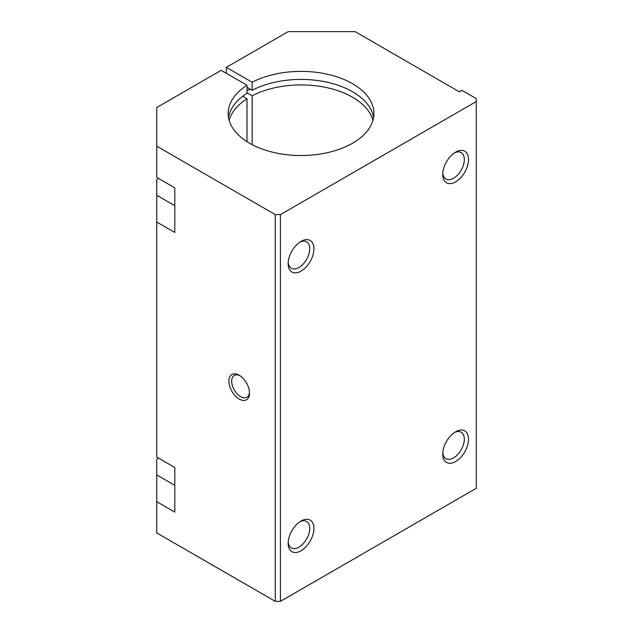 <?xml version="1.0" encoding="UTF-8"?>
<svg xmlns="http://www.w3.org/2000/svg" width="633" height="633" viewBox="0 0 633 633"><rect width="100%" height="100%" fill="white"/><g stroke="black" fill="none" stroke-linecap="round" stroke-linejoin="round"><path stroke-width="0.95" d="M373.581 117.477A72.874 42.071 0 0 0 327.388 82.266A72.874 42.071 0 0 0 252.156 90.29L247.005 87.314M226.329 73.301L226.329 67.351L252.156 82.258L252.156 90.29M252.156 82.258A72.874 42.071 180 0 1 330.6 75.003A72.874 42.071 180 0 1 373.913 113.457A72.874 42.071 180 0 1 352.573 143.208A72.874 42.071 180 0 1 273.155 152.331A72.874 42.071 180 0 1 228.173 113.457A72.874 42.071 180 0 1 247.005 85.233L221.178 70.326L156.762 107.507L156.762 177.422L174.803 187.835L174.803 232.453L156.762 222.048L156.762 179.93A27.33 15.778 120 0 0 158.052 178.166M250.233 89.182A82.891 47.855 0 0 0 247.005 90.709M372.964 120.23A72.874 42.071 0 0 0 325.133 87.291A72.874 42.071 0 0 0 252.156 95.797L252.156 144.656M288.205 542.054A15.255 8.807 120 0 0 291.322 547.909A15.255 8.807 120 0 0 303.08 543.818A15.255 8.807 120 0 0 309.743 528.468A15.255 8.807 120 0 0 306.578 521.481A15.255 8.807 120 0 0 299.947 521.711M313.921 528.468A18.215 10.516 -60 0 1 301.039 550.773A18.215 10.516 -60 0 1 288.157 543.336A18.215 10.516 -60 0 1 301.039 521.03A18.215 10.516 -60 0 1 313.921 528.468M442.791 173.157A15.255 8.807 120 0 0 445.901 179.012A15.255 8.807 120 0 0 457.659 174.93A15.255 8.807 120 0 0 464.321 159.571A15.255 8.807 120 0 0 461.164 152.585A15.255 8.807 120 0 0 454.534 152.822M468.507 159.571A18.215 10.516 -60 0 1 455.625 181.885A18.215 10.516 -60 0 1 442.744 174.447A18.215 10.516 -60 0 1 455.625 152.134A18.215 10.516 -60 0 1 468.507 159.571M239.931 375.701A12.605 7.279 -120 0 0 234.305 375.432A12.605 7.279 -120 0 0 231.694 381.201A12.605 7.279 -120 0 0 237.193 393.884A12.605 7.279 -120 0 0 246.902 397.263A12.605 7.279 -120 0 0 249.489 392.254M249.513 393.101A14.575 8.411 60 0 1 239.211 399.051A14.575 8.411 60 0 1 228.901 381.201A14.575 8.411 60 0 1 239.211 375.258A14.575 8.411 60 0 1 249.513 393.101M442.791 452.801A15.255 8.807 120 0 0 445.901 458.664A15.255 8.807 120 0 0 457.659 454.573A15.255 8.807 120 0 0 464.321 439.215A15.255 8.807 120 0 0 461.164 432.228A15.255 8.807 120 0 0 454.534 432.466M468.507 439.215A18.215 10.516 -60 0 1 455.625 461.528A18.215 10.516 -60 0 1 442.744 454.09A18.215 10.516 -60 0 1 455.625 431.777A18.215 10.516 -60 0 1 468.507 439.215M288.205 262.402A15.255 8.807 120 0 0 291.322 268.265A15.255 8.807 120 0 0 303.08 264.175A15.255 8.807 120 0 0 309.743 248.816A15.255 8.807 120 0 0 306.578 241.83A15.255 8.807 120 0 0 299.947 242.067M313.921 248.816A18.215 10.516 -60 0 1 301.039 271.13A18.215 10.516 -60 0 1 288.157 263.692A18.215 10.516 -60 0 1 301.039 241.379A18.215 10.516 -60 0 1 313.921 248.816M247.005 92.822L252.156 95.797M228.505 117.477A72.874 42.071 0 0 1 247.005 93.265L247.005 85.233M247.005 141.681L247.005 98.772L242.7 96.287M156.762 222.048L156.762 457.066L174.803 467.478L174.803 512.105L156.762 501.692L156.762 532.931L275.276 601.35L280.427 601.35L476.238 488.304L476.238 101.557L280.427 214.603L275.276 214.603L156.762 146.183M156.762 501.692L156.762 459.582A27.33 15.778 120 0 0 158.052 457.809M275.276 601.35L275.276 214.603M226.329 67.351L288.157 31.65L355.145 31.65L459.487 91.896L462.066 90.408L476.238 98.582L476.238 101.557M247.005 98.772A72.874 42.071 0 0 0 229.122 120.23M280.427 601.35L280.427 214.603M156.762 195.273L174.803 205.685M156.762 474.916L174.803 485.329"/></g></svg>
